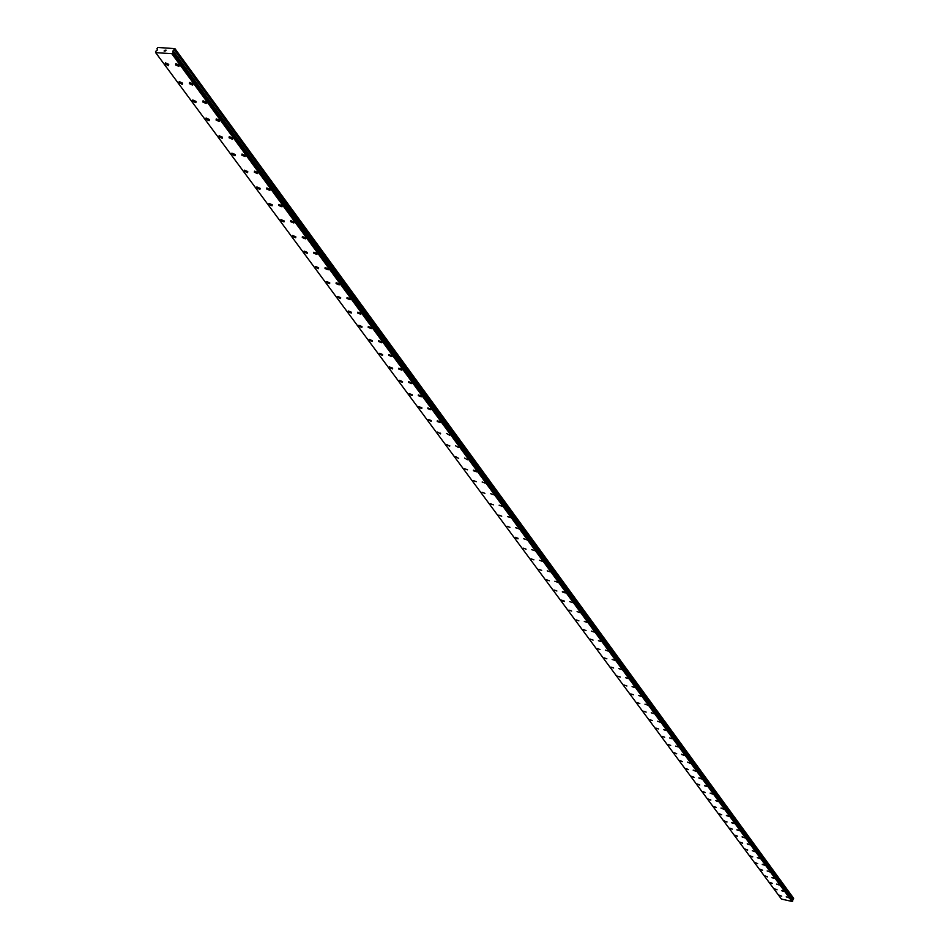 <?xml version="1.0" encoding="UTF-8"?>
<svg xmlns="http://www.w3.org/2000/svg" width="949" height="949" viewBox="0 0 949 949"><rect width="100%" height="100%" fill="white"/><g stroke="black" fill="none" stroke-linecap="round" stroke-linejoin="round"><path stroke-width="1.42" d="M781.715 896.188L779.331 895.239M777.041 889.782L774.621 888.869M772.296 883.341L769.841 882.463M769.888 882.629L772.261 883.377L769.888 882.629M767.492 876.817L765.024 875.939M765.072 876.117L767.456 876.864L765.072 876.117M762.64 870.233L760.149 869.343M760.196 869.521L762.605 870.28L760.196 869.521M757.693 863.626L755.226 862.677M752.759 856.828L750.244 855.939M750.291 856.117L752.723 856.888L750.291 856.117M747.729 850.019L745.202 849.106M745.262 849.296L747.693 850.067L745.262 849.296M742.64 843.127L740.113 842.214M740.161 842.392L742.604 843.175L740.161 842.392M737.503 836.152L734.953 835.227M735 835.417L737.468 836.199L735 835.417M732.296 829.094L729.734 828.169M729.793 828.358L732.26 829.141L729.793 828.358M727.029 821.953L724.455 821.015M724.514 821.217L726.993 822L724.514 821.217M721.703 814.728L719.117 813.779M719.176 813.981L721.667 814.776L719.176 813.981M716.317 807.409L713.707 806.46M713.767 806.674L716.27 807.469L713.767 806.674M710.86 800.019L708.239 799.058M708.298 799.272L710.813 800.078L708.298 799.272M705.332 792.522L702.699 791.561M702.758 791.774L705.297 792.593L702.758 791.774M699.745 784.942L697.1 783.969M697.159 784.194L699.698 785.013L697.159 784.194M694.087 777.278L691.43 776.294M691.489 776.519L694.039 777.338L691.489 776.519M688.369 769.509L685.688 768.524M685.747 768.749L688.322 769.58L685.747 768.749M682.568 761.644L679.923 760.588M676.696 753.684L673.992 752.676M674.051 752.913L676.649 753.755L674.051 752.913M670.694 745.392L668.084 744.538M664.668 737.219L662.058 736.377M658.57 728.951L655.949 728.097M652.402 720.576L649.757 719.71M646.15 712.094L643.493 711.228M639.816 703.506L637.147 702.628M633.398 694.798L630.717 693.909M626.898 685.973L624.205 685.083M620.314 677.04L617.609 676.151M613.635 667.989L610.919 667.088M606.874 658.808L604.145 657.906M600.017 649.519L597.277 648.594M593.078 640.089L590.314 639.163M586.031 630.539L583.267 629.602M578.902 620.848L576.114 619.911M571.654 611.037L568.866 610.088M561.511 600.563L564.323 601.524L561.511 600.563M564.323 601.085L561.511 600.124M556.885 590.99L554.062 590.017M549.341 580.752L546.494 579.78M541.677 570.373L538.83 569.388M533.919 559.839L531.06 558.842M526.043 549.151L523.172 548.154M515.153 537.81L518.035 538.83L515.153 537.81M518.059 538.308L515.165 537.3M509.945 527.312L507.051 526.292M501.724 516.161L498.806 515.129M493.373 504.832L490.443 503.789M484.903 493.338L481.962 492.282M476.303 481.665L473.349 480.597M467.572 469.826L464.595 468.747M458.675 458.414L455.722 456.706M449.707 445.579L449.66 446.22L446.706 444.488M440.561 433.183L440.514 433.835L437.548 432.068M431.285 420.585L431.226 421.249L428.201 420.134L428.248 419.458L431.285 420.585L431.226 421.249L428.201 420.122L428.248 419.458M421.842 407.785L421.795 408.473L418.746 407.335L418.806 406.647L421.842 407.785L421.795 408.473L418.746 407.335L418.806 406.647M412.269 394.784L412.21 395.496L409.149 394.345L409.209 393.633L412.269 394.784L412.21 395.484L409.149 394.345L409.209 393.633M402.53 381.581L402.459 382.305L399.399 381.142L399.47 380.407L402.53 381.581L402.471 382.305L399.399 381.142L399.458 380.419M392.566 368.9L389.481 367.726L389.553 366.978L392.637 368.153L392.566 368.9L389.481 367.726L389.553 366.978M382.577 354.511L382.506 355.282L379.41 354.096L379.493 353.325L382.577 354.511L382.506 355.27L379.41 354.084L379.493 353.325M372.364 340.655L372.281 341.438L369.173 340.228L369.256 339.445L372.364 340.655L372.281 341.426L369.173 340.228L369.256 339.445M361.972 326.551L361.889 327.358L358.769 326.148L358.852 325.329L361.972 326.551L361.889 327.358L358.769 326.136L358.852 325.329M351.415 312.221L351.32 313.051L348.176 311.818L348.283 310.987L351.415 312.221L351.32 313.051L348.188 311.818L348.271 310.987M340.667 297.654L340.572 298.508L337.417 297.251L337.524 296.396L340.667 297.654L340.572 298.496L337.417 297.251L337.524 296.396M329.742 282.826L329.635 283.704L326.48 282.434L326.586 281.556L329.742 282.826L329.635 283.704L326.48 282.434L326.586 281.568M318.639 267.76L318.52 268.65L315.341 267.369L315.459 266.467L318.639 267.76L318.52 268.65L315.353 267.369L315.459 266.467M307.334 252.422L307.203 253.347L304.024 252.043L304.143 251.117L307.334 252.422L307.215 253.336L304.024 252.043L304.143 251.117M292.506 236.443L292.636 235.494L295.827 236.823L295.697 237.76L292.506 236.443M295.827 236.823L295.697 237.772L292.506 236.455L292.636 235.494M284.131 220.939L283.988 221.912L280.774 220.583L280.916 219.599L284.131 220.939L283.988 221.912L280.774 220.571L280.916 219.599M272.066 205.779L268.84 204.426L268.994 203.418L272.221 204.782L272.066 205.779L268.852 204.426L268.994 203.43M260.085 188.329L259.931 189.361L256.704 187.985L256.859 186.953L260.085 188.329L259.931 189.361L256.704 187.985L256.859 186.953M247.748 171.579L247.582 172.647L244.332 171.247L244.498 170.179L247.748 171.579L247.582 172.635L244.332 171.247L244.498 170.191M235.174 154.533L235.008 155.624L231.746 154.213L231.924 153.121L235.174 154.533L235.008 155.612L231.746 154.201L231.924 153.109M222.374 137.166L222.196 138.281L218.922 136.858L219.112 135.731L222.374 137.166L222.196 138.281L218.922 136.846L219.112 135.731M209.338 119.479L209.148 120.63L205.862 119.171L206.063 118.02L209.338 119.479L209.148 120.63L205.862 119.171L206.063 118.02M192.564 101.163L192.766 99.977L196.052 101.46L195.85 102.634L192.564 101.163M196.052 101.448L195.85 102.634L192.552 101.163L192.766 99.977M182.516 83.097L182.303 84.307L179.005 82.812L179.219 81.59L182.516 83.097L182.303 84.307L179.005 82.812L179.219 81.59M168.732 64.378L168.495 65.635L165.185 64.117L165.411 62.848L168.732 64.378L168.495 65.623L165.185 64.105L165.411 62.859M788.619 897.742L786.211 896.841M783.957 891.372L781.501 890.506M781.549 890.672L783.933 891.419L781.549 890.672M779.236 884.931L776.78 884.065M776.828 884.231L779.212 884.978L776.828 884.231M772.047 877.706L774.443 878.466L772.047 877.706M774.443 878.466L772.023 877.505M769.615 871.882L767.16 870.945M764.764 865.168L762.261 864.278M762.308 864.456L764.74 865.215L762.308 864.456M759.829 858.43L757.314 857.528M757.361 857.706L759.793 858.477L757.361 857.706M754.811 851.668L752.308 850.707M749.793 844.717L747.243 843.803M747.302 843.993L749.757 844.776L747.302 843.993M744.68 837.742L742.118 836.828M742.177 837.018L744.645 837.801L742.177 837.018M739.508 830.683L736.946 829.758M736.993 829.948L739.473 830.743L736.993 829.948M734.277 823.542L731.703 822.605M731.75 822.807L734.241 823.602L731.75 822.807M728.986 816.318L726.388 815.381M726.448 815.582L728.951 816.377L726.448 815.582M723.636 808.999L721.026 808.062M721.074 808.263L723.589 809.058L721.074 808.263M718.215 801.608L715.629 800.588M712.723 794.111L710.125 793.091M707.171 786.531L704.526 785.558M704.585 785.784L707.124 786.591L704.585 785.784M701.56 778.856L698.891 777.883M698.95 778.097L701.513 778.927L698.95 778.097M695.866 771.086L693.185 770.102M693.245 770.327L695.819 771.157L693.245 770.327M690.101 763.221L687.456 762.166M684.276 755.262L681.56 754.265M681.619 754.491L684.217 755.333L681.619 754.491M678.298 746.97L675.688 746.116M672.319 738.796L669.697 737.942M666.269 730.516L663.636 729.662M660.136 722.142L657.479 721.276M653.92 713.66L651.263 712.782M647.621 705.06L644.952 704.182M641.251 696.352L638.558 695.463M634.786 687.527L632.093 686.637M628.25 678.594L625.533 677.693M621.619 669.531L618.89 668.63M614.893 660.35L612.152 659.436M608.084 651.038L605.332 650.124M601.18 641.619L598.416 640.694M594.181 632.058L591.405 631.121M587.087 622.366L584.299 621.429M579.898 612.544L577.087 611.595M572.603 602.579L569.78 601.619M562.366 591.962L565.201 592.935L562.366 591.962M565.201 592.484L562.377 591.512M557.704 582.235L554.857 581.263M550.1 571.844L547.241 570.859M542.389 561.298L539.507 560.313M534.56 550.61L531.665 549.613M526.612 539.767L523.718 538.747M518.557 528.759L515.639 527.727M510.372 517.585L507.454 516.553M502.08 506.256L499.138 505.212M493.658 494.749L490.704 493.694M485.105 483.065L482.139 481.997M473.409 470.728L476.386 471.807L473.409 470.728M476.422 471.202L473.444 470.135M467.572 459.779L464.619 458.082M458.616 447.572L455.65 445.84M449.565 434.523L449.518 435.176L446.54 433.42M440.336 421.914L440.289 422.59L437.24 421.463L437.299 420.798L440.336 421.914L440.289 422.578L437.252 421.463L437.299 420.787M430.965 409.102L430.905 409.79L427.845 408.651L427.904 407.963L430.965 409.102L430.905 409.79L427.845 408.651L427.904 407.975M418.307 395.638L418.367 394.938L421.427 396.089L421.368 396.789L418.307 395.638M421.427 396.089L421.368 396.801L418.307 395.65L418.367 394.938M411.747 382.862L411.676 383.586L408.604 382.423L408.675 381.7L411.747 382.862L411.688 383.586L408.604 382.423L408.675 381.7M401.913 369.422L401.842 370.169L398.746 368.995L398.817 368.248L401.913 369.434L401.842 370.169L398.746 368.995L398.817 368.248M391.913 355.768L391.83 356.539L388.722 355.341L388.805 354.57L391.913 355.768L391.83 356.527L388.734 355.341L388.805 354.582M381.747 341.889L381.664 342.672L378.544 341.462L378.627 340.679L381.747 341.889L381.664 342.672L378.544 341.462L378.627 340.679M371.415 327.773L371.32 328.579L368.188 327.358L368.283 326.551L371.415 327.773L371.32 328.579L368.188 327.358L368.283 326.551M360.905 313.419L360.81 314.249L357.666 313.016L357.761 312.185L360.905 313.419L360.81 314.249L357.666 313.004L357.761 312.185M350.228 298.828L350.122 299.682L346.966 298.425L347.061 297.571L350.228 298.828L350.122 299.67L346.966 298.425L347.073 297.571M339.362 283.988L339.244 284.866L336.076 283.597L336.183 282.719L339.362 283.988L339.244 284.854L336.076 283.585L336.195 282.707M328.307 268.887L328.188 269.789L325.009 268.508L325.127 267.594L328.307 268.887L328.188 269.789L325.009 268.496L325.127 267.606M317.061 253.525L316.93 254.451L313.739 253.146L313.87 252.22L317.061 253.525L316.942 254.451L313.739 253.146L313.87 252.22M305.625 237.902L305.483 238.851L302.28 237.535L302.411 236.574L305.625 237.902L305.483 238.851L302.28 237.523L302.411 236.586M293.976 221.995L293.834 222.979L290.619 221.639L290.762 220.654L293.976 221.995L293.834 222.968L290.619 221.639L290.762 220.654M282.126 205.814L281.972 206.811L278.745 205.458L278.899 204.45L282.126 205.814L281.983 206.811L278.745 205.458L278.899 204.45M270.062 189.337L269.907 190.369L266.657 188.993L266.823 187.949L270.062 189.337L269.907 190.358L266.657 188.993L266.823 187.961M257.784 172.564L257.618 173.62L254.356 172.232L254.534 171.164L257.784 172.564L257.618 173.62L254.356 172.22L254.534 171.164M245.281 155.482L245.103 156.573L241.829 155.15L242.007 154.058L245.281 155.482L245.103 156.561L241.829 155.15L242.007 154.058M232.541 138.079L232.351 139.206L229.065 137.771L229.267 136.644L232.541 138.079L232.351 139.195L229.077 137.759L229.267 136.644M219.563 120.357L219.361 121.508L216.075 120.06L216.277 118.898L219.563 120.357L219.373 121.508L216.075 120.049L216.277 118.898M206.348 102.302L206.135 103.488L202.837 102.017L203.05 100.819L206.348 102.302L206.135 103.488L202.837 102.006L203.05 100.819M192.884 83.903L192.659 85.125L189.337 83.631L189.575 82.397L192.884 83.903L192.659 85.125L189.349 83.619L189.563 82.409M179.159 65.149L178.922 66.406L175.601 64.888L175.826 63.63L179.147 65.149L178.91 66.406L175.589 64.888L175.826 63.63M166.099 50.19L164.996 51.151M164.711 50.866L164.106 51.044M165.162 50.119L164.153 50.89M172.089 53.69L173.133 52.753L172.801 51.151L174.948 48.66L157.842 47.45L157.012 48.601L157.404 50.048L155.553 51.483L155.672 52.646L172.089 53.69L792.19 901.479L792.7 901.147L173.157 52.669M792.581 900.589L793.53 898.193L174.948 48.66M155.672 52.646L781.43 899.071L792.19 901.479M171.888 53.808L792.071 901.55M172.932 52.171L792.581 900.494M172.932 52.088L792.557 900.411M175.067 48.909L793.637 898.383M172.172 53.619L792.237 901.443M172.789 53.215L792.593 901.218M172.967 53.085L792.7 901.147M173.133 52.753L792.771 900.921M172.706 51.637L792.379 900.091M172.73 51.293L792.368 899.842M172.801 51.151L792.391 899.747M173.109 50.819L792.557 899.545M174.438 50.012L793.34 899.106M174.592 49.846L793.423 899.011M173.133 52.634L792.759 900.838M172.92 52.076L792.569 900.423"/></g></svg>
